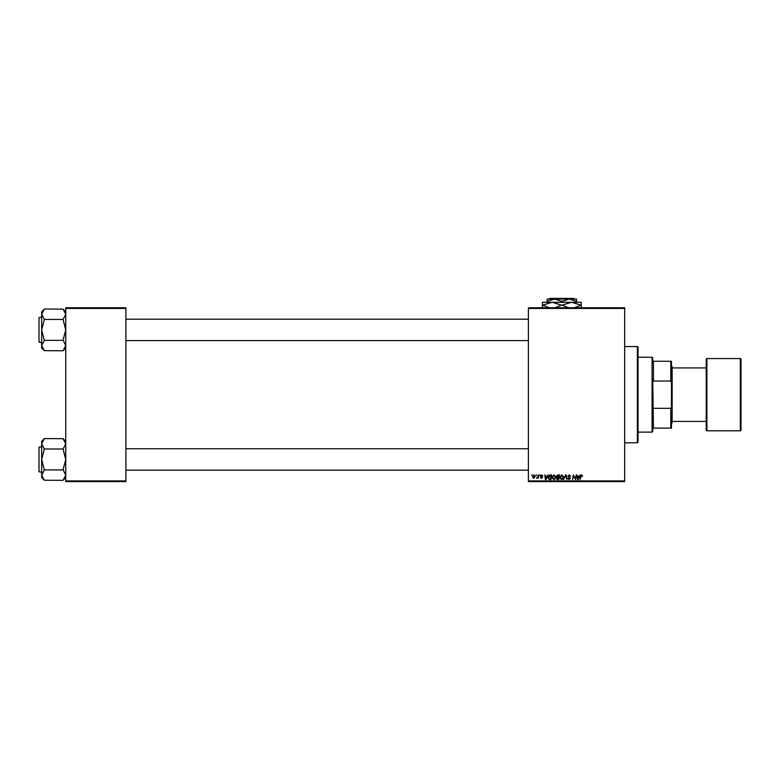 <?xml version="1.0" encoding="UTF-8"?>
<svg xmlns="http://www.w3.org/2000/svg" width="780" height="780" viewBox="0 0 780 780"><rect width="100%" height="100%" fill="white"/><g stroke="black" fill="none" stroke-linecap="round" stroke-linejoin="round"><path stroke-width="1.17" d="M528.392 307.769L624.673 307.769L624.673 308.431L528.392 308.431L528.392 307.769M552.035 477.565L554.073 474.844L555.682 476.873L555.038 478.94L553.654 479.651L552.035 477.565M547.111 476.18L548.213 474.913L546.039 479.593L545.444 479.593L544.801 474.913L545.444 476.18L547.111 476.18M581.714 474.844L582.631 476.307L581.685 475.39L579.989 479.593L580.564 476.161L581.714 474.844M567.899 476.219L569.371 474.844L570.814 476.434L569.341 475.39L568.386 476.18L570.336 478.403L569.02 479.651L567.655 478.189L569.039 479.105L569.849 478.433L567.899 476.219M563.53 479.593L565.568 474.913L566.192 474.913L566.904 479.593L565.802 475.576L563.53 479.593M559.816 477.565L561.853 474.844L563.462 476.873L562.819 478.94L561.434 479.651L559.816 477.565M531.687 475.576L532.282 474.913L531.687 475.576M528.392 480.928L624.673 480.928L624.673 481.591L528.392 481.591L528.392 308.431M624.673 480.928L624.673 308.431M556.355 476.365L557.7 474.913L559.572 474.913L558.782 479.593L556.94 479.515L556.355 476.365M579.14 476.18L580.242 474.913L578.068 479.593L577.473 479.593L576.829 474.913L577.483 476.18L579.14 476.18M575.357 477.76L576.352 474.913L575.552 479.593L573.7 475.615L572.549 479.593L573.349 474.913L575.201 478.871L575.357 477.76M541.7 474.844L542.861 476.063L541.671 475.273L541.037 475.8L542.432 477.409L541.417 478.374L540.306 477.34L541.437 477.945L541.944 477.477L540.55 475.829L541.7 474.844M549.656 475.02L551.792 474.913L551.002 479.593L549.237 479.524L548.203 477.672L549.656 475.02M532.584 476.95L534.105 474.844L535.265 476.2L533.725 478.374L532.584 476.95M536.182 475.576L536.786 474.913L536.182 475.576M537.927 476.268L538.668 474.913L538.093 478.315L537.722 477.604L536.601 478.247L537.927 476.268M539.467 475.576L540.062 474.913L539.467 475.576M65.744 307.769L125.911 307.769L125.911 308.431L65.744 308.431L65.744 307.769M125.911 480.928L125.911 481.591L65.744 481.591L65.744 480.928L125.911 480.928L125.911 308.431M65.744 480.928L65.744 308.431M558.383 479.037L558.626 477.584L557.047 477.779L556.774 478.433L558.383 479.037M558.724 477.038L558.987 475.459L557.602 475.478L556.842 476.375L558.724 477.038M562.438 478.579L562.975 476.853L561.824 475.39L560.303 477.613L561.454 479.105L562.438 478.579M578.224 478.12L578.877 476.736L577.551 476.736L577.834 479.076L578.224 478.12M546.195 478.12L546.838 476.736L545.512 476.736L545.805 479.076L546.195 478.12M550.602 479.037L551.207 475.459L548.691 477.701L549.286 478.959L550.602 479.037M554.658 478.579L555.194 476.853L554.044 475.39L552.523 477.613L553.673 479.105L554.658 478.579M533.744 477.945L534.778 476.258L534.105 475.273L533.072 476.95L533.744 477.945M637.367 346.544L638.04 347.207L638.04 442.153L637.367 442.816L637.367 346.544L624.673 346.544M637.367 442.816L624.673 442.816M65.744 441.373L63.073 438.701L65.744 443.8L63.073 449.017L44.353 449.017L41.672 443.8L44.353 438.575L63.073 438.701M44.353 438.701L41.672 441.373L41.672 477.555L44.353 480.226L41.672 475.127L44.353 470.028L41.672 459.469L44.353 449.017M41.672 446.764L39 447.164L39 470.827M39 448.1L39 471.764L41.672 472.163M63.073 449.017L65.744 459.469L63.073 469.657L65.744 475.127L63.073 480.353L44.353 480.226M63.073 469.911L44.353 469.911M63.073 480.226L65.744 477.555M39 339.856L39 319.868M65.744 311.805L63.073 309.133L65.744 314.233L63.073 319.449L44.353 319.449L41.672 314.233L44.353 309.007L63.073 309.133M44.353 309.133L41.672 311.805L41.672 347.987L44.353 350.659L41.672 345.56L44.353 340.46L41.672 329.891L44.353 319.449M41.672 317.197L39 317.596L39 341.26M39 318.532L39 342.196L41.672 342.596M63.073 319.449L65.744 329.891L63.073 340.09L65.744 345.56L63.073 350.785L44.353 350.659M63.073 340.343L44.353 340.343M63.073 350.659L65.744 347.987M652.753 428.113L653.416 428.113L652.753 428.113L652.753 431.447L652.08 432.12L652.08 357.24L638.04 357.24M652.08 357.24L652.753 357.913L652.753 361.247L653.416 361.247L653.416 381.04L652.753 379.363L653.416 428.113L670.8 428.113L670.8 408.32L671.473 406.429L671.473 428.113L670.8 428.113M670.8 361.247L671.473 361.247L671.473 382.931L670.8 381.04L670.8 361.247L652.753 361.247M653.416 408.32L670.8 408.32M671.473 382.931L671.473 406.429M653.416 381.04L670.8 381.04M740.327 430.784A0.673 0.673 0 0 0 741 430.111L741 359.248A0.673 0.673 0 0 0 740.327 358.576L706.904 358.576L706.904 430.784L740.327 430.784L740.327 358.576M706.904 430.784A0.673 0.673 0 0 1 706.231 430.111L706.231 359.248A0.673 0.673 0 0 1 706.904 358.576M671.473 365.927L672.136 366.6L672.136 422.76L671.473 423.433M672.136 421.424L706.231 421.424M672.136 367.936L706.231 367.936M549.803 298.409L549.139 299.072L549.803 298.409L573.836 298.409L574.509 299.072L573.836 298.409M547.111 301.353L554.473 299.072L547.111 299.072L547.111 302.279M561.824 301.353L569.176 299.072L554.473 299.072L561.824 301.353L561.824 302.279M576.527 301.353L576.527 299.072L569.176 299.072L576.527 301.353L576.527 302.279M542.432 308.032L542.432 302.279L581.207 302.279L581.207 308.032M549.334 307.769L542.656 305.156L552.133 302.279L561.61 305.156L554.931 307.769M568.717 307.769L562.039 305.156L571.516 302.279L580.993 305.156L574.314 307.769M528.392 470.165L125.911 470.165M528.392 448.763L125.911 448.763M125.911 319.195L528.392 319.195M125.911 340.597L528.392 340.597M652.08 432.12L638.04 432.12"/></g></svg>

